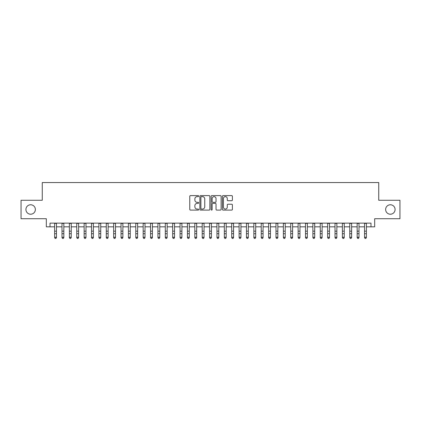 <?xml version="1.0" encoding="UTF-8"?>
<svg xmlns="http://www.w3.org/2000/svg" width="421" height="421" viewBox="0 0 421 421"><rect width="100%" height="100%" fill="white"/><g stroke="black" fill="none" stroke-linecap="round" stroke-linejoin="round"><path stroke-width="0.63" d="M198.696 196.112A0.505 0.505 0 0 0 198.186 195.607L190.492 195.607A0.726 0.726 0 0 0 189.766 196.333L189.766 209.369A0.726 0.726 0 0 0 190.492 210.095L198.186 210.095A0.505 0.505 0 0 0 198.696 209.584A0.505 0.505 0 0 0 198.186 209.079L197.191 209.079A2.316 2.316 0 0 1 194.876 206.764L194.876 205.674A2.316 2.316 0 0 1 197.191 203.359L198.186 203.359A0.505 0.505 0 0 0 198.696 202.848A0.505 0.505 0 0 0 198.186 202.343L197.191 202.343A2.316 2.316 0 0 1 194.876 200.028L194.876 198.938A2.316 2.316 0 0 1 197.191 196.623L198.186 196.623A0.505 0.505 0 0 0 198.696 196.112M385.636 209.49A4.72 4.72 0 0 0 390.356 214.215A4.72 4.72 0 0 0 395.082 209.49A4.72 4.72 0 0 0 390.356 204.769A4.72 4.72 0 0 0 385.636 209.49M25.918 209.49A4.72 4.72 0 0 0 30.644 214.215A4.72 4.72 0 0 0 35.364 209.49A4.72 4.72 0 0 0 30.644 204.769A4.72 4.72 0 0 0 25.918 209.49M231.666 200.712A0.726 0.726 0 0 0 232.392 199.991L232.392 196.333A0.726 0.726 0 0 0 231.666 195.607L223.119 195.607A0.726 0.726 0 0 0 222.399 196.333L222.399 209.369A0.726 0.726 0 0 0 223.119 210.095L231.666 210.095A0.726 0.726 0 0 0 232.392 209.369L232.392 204.953A0.726 0.726 0 0 0 231.666 204.227L228.008 204.227A0.726 0.726 0 0 0 227.287 204.953L227.287 207.143A1.937 1.937 0 0 1 225.346 209.079A1.937 1.937 0 0 1 223.409 207.143L223.409 198.559A1.937 1.937 0 0 1 225.346 196.623A1.937 1.937 0 0 1 227.287 198.559L227.287 199.991A0.726 0.726 0 0 0 228.008 200.712L231.666 200.712M50.01 226.83L50.01 223.141L370.99 223.141L370.99 226.83L374.679 226.83L374.679 218.715L399.95 218.715L399.95 200.27L378.737 200.27L378.737 182.561L42.263 182.561L42.263 200.27L21.05 200.27L21.05 218.715L46.321 218.715L46.321 226.83L54.625 226.83M209.869 196.333A0.726 0.726 0 0 0 209.142 195.607L200.596 195.607A0.726 0.726 0 0 0 199.87 196.333L199.87 209.369A0.726 0.726 0 0 0 200.596 210.095L209.142 210.095A0.726 0.726 0 0 0 209.869 209.369L209.869 196.333M211.858 195.607L220.404 195.607A0.726 0.726 0 0 1 221.13 196.333L221.13 209.369A0.726 0.726 0 0 1 220.404 210.095L216.747 210.095A0.726 0.726 0 0 1 216.02 209.369L216.02 204.08A0.726 0.726 0 0 0 215.299 203.359L212.873 203.359A0.726 0.726 0 0 0 212.147 204.08L212.147 209.584A0.505 0.505 0 0 1 211.642 210.095A0.505 0.505 0 0 1 211.131 209.584L211.131 196.333A0.726 0.726 0 0 1 211.858 195.607M56.467 226.83L62.003 226.83M63.845 226.83L69.381 226.83M71.228 226.83L76.759 226.83M78.606 226.83L84.137 226.83M85.984 226.83L91.515 226.83M93.362 226.83L98.898 226.83M100.74 226.83L106.276 226.83M108.118 226.83L113.654 226.83M115.496 226.83L121.032 226.83M122.879 226.83L128.41 226.83M130.257 226.83L135.788 226.83M137.635 226.83L143.166 226.83M145.013 226.83L150.55 226.83M152.391 226.83L157.928 226.83M159.77 226.83L165.306 226.83M167.148 226.83L172.684 226.83M174.531 226.83L180.062 226.83M181.909 226.83L187.44 226.83M189.287 226.83L194.818 226.83M196.665 226.83L202.201 226.83M204.043 226.83L209.579 226.83M211.421 226.83L216.957 226.83M218.799 226.83L224.335 226.83M226.182 226.83L231.713 226.83M233.56 226.83L239.091 226.83M240.938 226.83L246.469 226.83M248.316 226.83L253.852 226.83M255.694 226.83L261.231 226.83M263.072 226.83L268.609 226.83M270.45 226.83L275.987 226.83M277.834 226.83L283.365 226.83M285.212 226.83L290.743 226.83M292.59 226.83L298.121 226.83M299.968 226.83L305.504 226.83M307.346 226.83L312.882 226.83M314.724 226.83L320.26 226.83M322.102 226.83L327.638 226.83M329.485 226.83L335.016 226.83M336.863 226.83L342.394 226.83M344.241 226.83L349.772 226.83M351.619 226.83L357.155 226.83M358.997 226.83L364.533 226.83M366.375 226.83L370.99 226.83M201.391 196.623A0.505 0.505 0 0 0 200.885 197.128L200.885 208.574A0.505 0.505 0 0 0 201.391 209.079L202.443 209.079A2.316 2.316 0 0 0 204.759 206.764L204.759 198.938A2.316 2.316 0 0 0 202.443 196.623L201.391 196.623M216.02 198.596A1.937 1.937 0 0 0 214.084 196.66A1.937 1.937 0 0 0 212.147 198.596L212.147 201.617A0.726 0.726 0 0 0 212.873 202.343L215.299 202.343A0.726 0.726 0 0 0 216.02 201.617L216.02 198.596M56.467 223.141L56.467 237.628L55.914 238.439L55.177 238.275L55.914 238.439M54.625 223.141L54.625 237.218L56.467 237.218L55.914 238.275M55.177 238.439L54.625 237.628L54.625 237.218L55.177 238.275M63.845 223.141L63.845 237.628L63.292 238.439L62.555 238.275L63.292 238.439M62.003 223.141L62.003 237.218L63.845 237.218L63.292 238.275M62.555 238.439L62.003 237.628L62.003 237.218L62.555 238.275M71.228 223.141L71.228 237.628L70.67 238.439L69.933 238.275L70.67 238.439M69.381 223.141L69.381 237.218L71.228 237.218L70.67 238.275M69.933 238.439L69.381 237.628L69.381 237.218L69.933 238.275M78.606 223.141L78.606 237.628L78.053 238.439L77.311 238.275L78.053 238.439M76.759 223.141L76.759 237.218L78.606 237.218L78.053 238.275M77.311 238.439L76.759 237.628L76.759 237.218L77.311 238.275M85.984 223.141L85.984 237.628L85.431 238.439L84.689 238.275L85.431 238.439M84.137 223.141L84.137 237.218L85.984 237.218L85.431 238.275M84.689 238.439L84.137 237.628L84.137 237.218L84.689 238.275M93.362 223.141L93.362 237.628L92.809 238.439L92.073 238.275L92.809 238.439M91.515 223.141L91.515 237.218L93.362 237.218L92.809 238.275M92.073 238.439L91.515 237.628L91.515 237.218L92.073 238.275M100.74 223.141L100.74 237.628L100.187 238.439L99.451 238.275L100.187 238.439M98.898 223.141L98.898 237.218L100.74 237.218L100.187 238.275M99.451 238.439L98.898 237.628L98.898 237.218L99.451 238.275M108.118 223.141L108.118 237.628L107.566 238.439L106.829 238.275L107.566 238.439M106.276 223.141L106.276 237.218L108.118 237.218L107.566 238.275M106.829 238.439L106.276 237.628L106.276 237.218L106.829 238.275M115.496 223.141L115.496 237.628L114.944 238.439L114.207 238.275L114.944 238.439M113.654 223.141L113.654 237.218L115.496 237.218L114.944 238.275M114.207 238.439L113.654 237.628L113.654 237.218L114.207 238.275M122.879 223.141L122.879 237.628L122.322 238.439L121.585 238.275L122.322 238.439M121.032 223.141L121.032 237.218L122.879 237.218L122.322 238.275M121.585 238.439L121.032 237.628L121.032 237.218L121.585 238.275M130.257 223.141L130.257 237.628L129.705 238.439L128.963 238.275L129.705 238.439M128.41 223.141L128.41 237.218L130.257 237.218L129.705 238.275M128.963 238.439L128.41 237.628L128.41 237.218L128.963 238.275M137.635 223.141L137.635 237.628L137.083 238.439L136.341 238.275L137.083 238.439M135.788 223.141L135.788 237.218L137.635 237.218L137.083 238.275M136.341 238.439L135.788 237.628L135.788 237.218L136.341 238.275M145.013 223.141L145.013 237.628L144.461 238.439L143.724 238.275L144.461 238.439M143.166 223.141L143.166 237.218L145.013 237.218L144.461 238.275M143.724 238.439L143.166 237.628L143.166 237.218L143.724 238.275M152.391 223.141L152.391 237.628L151.839 238.439L151.102 238.275L151.839 238.439M150.55 223.141L150.55 237.218L152.391 237.218L151.839 238.275M151.102 238.439L150.55 237.628L150.55 237.218L151.102 238.275M159.77 223.141L159.77 237.628L159.217 238.439L158.48 238.275L159.217 238.439M157.928 223.141L157.928 237.218L159.77 237.218L159.217 238.275M158.48 238.439L157.928 237.628L157.928 237.218L158.48 238.275M167.148 223.141L167.148 237.628L166.595 238.439L165.858 238.275L166.595 238.439M165.306 223.141L165.306 237.218L167.148 237.218L166.595 238.275M165.858 238.439L165.306 237.628L165.306 237.218L165.858 238.275M174.531 223.141L174.531 237.628L173.973 238.439L173.236 238.275L173.973 238.439M172.684 223.141L172.684 237.218L174.531 237.218L173.973 238.275M173.236 238.439L172.684 237.628L172.684 237.218L173.236 238.275M181.909 223.141L181.909 237.628L181.356 238.439L180.614 238.275L181.356 238.439M180.062 223.141L180.062 237.218L181.909 237.218L181.356 238.275M180.614 238.439L180.062 237.628L180.062 237.218L180.614 238.275M189.287 223.141L189.287 237.628L188.734 238.439L187.992 238.275L188.734 238.439M187.44 223.141L187.44 237.218L189.287 237.218L188.734 238.275M187.992 238.439L187.44 237.628L187.44 237.218L187.992 238.275M196.665 223.141L196.665 237.628L196.112 238.439L195.376 238.275L196.112 238.439M194.818 223.141L194.818 237.218L196.665 237.218L196.112 238.275M195.376 238.439L194.818 237.628L194.818 237.218L195.376 238.275M204.043 223.141L204.043 237.628L203.49 238.439L202.754 238.275L203.49 238.439M202.201 223.141L202.201 237.218L204.043 237.218L203.49 238.275M202.754 238.439L202.201 237.628L202.201 237.218L202.754 238.275M211.421 223.141L211.421 237.628L210.868 238.439L210.132 238.275L210.868 238.439M209.579 223.141L209.579 237.218L211.421 237.218L210.868 238.275M210.132 238.439L209.579 237.628L209.579 237.218L210.132 238.275M218.799 223.141L218.799 237.628L218.246 238.439L217.51 238.275L218.246 238.439M216.957 223.141L216.957 237.218L218.799 237.218L218.246 238.275M217.51 238.439L216.957 237.628L216.957 237.218L217.51 238.275M226.182 223.141L226.182 237.628L225.624 238.439L224.888 238.275L225.624 238.439M224.335 223.141L224.335 237.218L226.182 237.218L225.624 238.275M224.888 238.439L224.335 237.628L224.335 237.218L224.888 238.275M233.56 223.141L233.56 237.628L233.008 238.439L232.266 238.275L233.008 238.439M231.713 223.141L231.713 237.218L233.56 237.218L233.008 238.275M232.266 238.439L231.713 237.628L231.713 237.218L232.266 238.275M240.938 223.141L240.938 237.628L240.386 238.439L239.644 238.275L240.386 238.439M239.091 223.141L239.091 237.218L240.938 237.218L240.386 238.275M239.644 238.439L239.091 237.628L239.091 237.218L239.644 238.275M248.316 223.141L248.316 237.628L247.764 238.439L247.027 238.275L247.764 238.439M246.469 223.141L246.469 237.218L248.316 237.218L247.764 238.275M247.027 238.439L246.469 237.628L246.469 237.218L247.027 238.275M255.694 223.141L255.694 237.628L255.142 238.439L254.405 238.275L255.142 238.439M253.852 223.141L253.852 237.218L255.694 237.218L255.142 238.275M254.405 238.439L253.852 237.628L253.852 237.218L254.405 238.275M263.072 223.141L263.072 237.628L262.52 238.439L261.783 238.275L262.52 238.439M261.231 223.141L261.231 237.218L263.072 237.218L262.52 238.275M261.783 238.439L261.231 237.628L261.231 237.218L261.783 238.275M270.45 223.141L270.45 237.628L269.898 238.439L269.161 238.275L269.898 238.439M268.609 223.141L268.609 237.218L270.45 237.218L269.898 238.275M269.161 238.439L268.609 237.628L268.609 237.218L269.161 238.275M277.834 223.141L277.834 237.628L277.276 238.439L276.539 238.275L277.276 238.439M275.987 223.141L275.987 237.218L277.834 237.218L277.276 238.275M276.539 238.439L275.987 237.628L275.987 237.218L276.539 238.275M285.212 223.141L285.212 237.628L284.659 238.439L283.917 238.275L284.659 238.439M283.365 223.141L283.365 237.218L285.212 237.218L284.659 238.275M283.917 238.439L283.365 237.628L283.365 237.218L283.917 238.275M292.59 223.141L292.59 237.628L292.037 238.439L291.295 238.275L292.037 238.439M290.743 223.141L290.743 237.218L292.59 237.218L292.037 238.275M291.295 238.439L290.743 237.628L290.743 237.218L291.295 238.275M299.968 223.141L299.968 237.628L299.415 238.439L298.678 238.275L299.415 238.439M298.121 223.141L298.121 237.218L299.968 237.218L299.415 238.275M298.678 238.439L298.121 237.628L298.121 237.218L298.678 238.275M307.346 223.141L307.346 237.628L306.793 238.439L306.056 238.275L306.793 238.439M305.504 223.141L305.504 237.218L307.346 237.218L306.793 238.275M306.056 238.439L305.504 237.628L305.504 237.218L306.056 238.275M314.724 223.141L314.724 237.628L314.171 238.439L313.435 238.275L314.171 238.439M312.882 223.141L312.882 237.218L314.724 237.218L314.171 238.275M313.435 238.439L312.882 237.628L312.882 237.218L313.435 238.275M322.102 223.141L322.102 237.628L321.549 238.439L320.813 238.275L321.549 238.439M320.26 223.141L320.26 237.218L322.102 237.218L321.549 238.275M320.813 238.439L320.26 237.628L320.26 237.218L320.813 238.275M329.485 223.141L329.485 237.628L328.927 238.439L328.191 238.275L328.927 238.439M327.638 223.141L327.638 237.218L329.485 237.218L328.927 238.275M328.191 238.439L327.638 237.628L327.638 237.218L328.191 238.275M336.863 223.141L336.863 237.628L336.311 238.439L335.569 238.275L336.311 238.439M335.016 223.141L335.016 237.218L336.863 237.218L336.311 238.275M335.569 238.439L335.016 237.628L335.016 237.218L335.569 238.275M344.241 223.141L344.241 237.628L343.689 238.439L342.947 238.275L343.689 238.439M342.394 223.141L342.394 237.218L344.241 237.218L343.689 238.275M342.947 238.439L342.394 237.628L342.394 237.218L342.947 238.275M351.619 223.141L351.619 237.628L351.067 238.439L350.33 238.275L351.067 238.439M349.772 223.141L349.772 237.218L351.619 237.218L351.067 238.275M350.33 238.439L349.772 237.628L349.772 237.218L350.33 238.275M358.997 223.141L358.997 237.628L358.445 238.439L357.708 238.275L358.445 238.439M357.155 223.141L357.155 237.218L358.997 237.218L358.445 238.275M357.708 238.439L357.155 237.628L357.155 237.218L357.708 238.275M366.375 223.141L366.375 237.628L365.823 238.439L365.086 238.275L365.823 238.439M364.533 223.141L364.533 237.218L366.375 237.218L365.823 238.275M365.086 238.439L364.533 237.628L364.533 237.218L365.086 238.275M56.467 231.171L54.625 231.171M56.467 233.702L54.625 233.702M56.467 223.383L54.625 223.383M63.845 231.171L62.003 231.171M63.845 233.702L62.003 233.702M63.845 223.383L62.003 223.383M71.228 231.171L69.381 231.171M71.228 233.702L69.381 233.702M71.228 223.383L69.381 223.383M78.606 231.171L76.759 231.171M78.606 233.702L76.759 233.702M78.606 223.383L76.759 223.383M85.984 231.171L84.137 231.171M85.984 233.702L84.137 233.702M85.984 223.383L84.137 223.383M93.362 231.171L91.515 231.171M93.362 233.702L91.515 233.702M93.362 223.383L91.515 223.383M100.74 231.171L98.898 231.171M100.74 233.702L98.898 233.702M100.74 223.383L98.898 223.383M108.118 231.171L106.276 231.171M108.118 233.702L106.276 233.702M108.118 223.383L106.276 223.383M115.496 231.171L113.654 231.171M115.496 233.702L113.654 233.702M115.496 223.383L113.654 223.383M122.879 231.171L121.032 231.171M122.879 233.702L121.032 233.702M122.879 223.383L121.032 223.383M130.257 231.171L128.41 231.171M130.257 233.702L128.41 233.702M130.257 223.383L128.41 223.383M137.635 231.171L135.788 231.171M137.635 233.702L135.788 233.702M137.635 223.383L135.788 223.383M145.013 231.171L143.166 231.171M145.013 233.702L143.166 233.702M145.013 223.383L143.166 223.383M152.391 231.171L150.55 231.171M152.391 233.702L150.55 233.702M152.391 223.383L150.55 223.383M159.77 231.171L157.928 231.171M159.77 233.702L157.928 233.702M159.77 223.383L157.928 223.383M167.148 231.171L165.306 231.171M167.148 233.702L165.306 233.702M167.148 223.383L165.306 223.383M174.531 231.171L172.684 231.171M174.531 233.702L172.684 233.702M174.531 223.383L172.684 223.383M181.909 231.171L180.062 231.171M181.909 233.702L180.062 233.702M181.909 223.383L180.062 223.383M189.287 231.171L187.44 231.171M189.287 233.702L187.44 233.702M189.287 223.383L187.44 223.383M196.665 231.171L194.818 231.171M196.665 233.702L194.818 233.702M196.665 223.383L194.818 223.383M204.043 231.171L202.201 231.171M204.043 233.702L202.201 233.702M204.043 223.383L202.201 223.383M211.421 231.171L209.579 231.171M211.421 233.702L209.579 233.702M211.421 223.383L209.579 223.383M218.799 231.171L216.957 231.171M218.799 233.702L216.957 233.702M218.799 223.383L216.957 223.383M226.182 231.171L224.335 231.171M226.182 233.702L224.335 233.702M226.182 223.383L224.335 223.383M233.56 231.171L231.713 231.171M233.56 233.702L231.713 233.702M233.56 223.383L231.713 223.383M240.938 231.171L239.091 231.171M240.938 233.702L239.091 233.702M240.938 223.383L239.091 223.383M248.316 231.171L246.469 231.171M248.316 233.702L246.469 233.702M248.316 223.383L246.469 223.383M255.694 231.171L253.852 231.171M255.694 233.702L253.852 233.702M255.694 223.383L253.852 223.383M263.072 231.171L261.231 231.171M263.072 233.702L261.231 233.702M263.072 223.383L261.231 223.383M270.45 231.171L268.609 231.171M270.45 233.702L268.609 233.702M270.45 223.383L268.609 223.383M277.834 231.171L275.987 231.171M277.834 233.702L275.987 233.702M277.834 223.383L275.987 223.383M285.212 231.171L283.365 231.171M285.212 233.702L283.365 233.702M285.212 223.383L283.365 223.383M292.59 231.171L290.743 231.171M292.59 233.702L290.743 233.702M292.59 223.383L290.743 223.383M299.968 231.171L298.121 231.171M299.968 233.702L298.121 233.702M299.968 223.383L298.121 223.383M307.346 231.171L305.504 231.171M307.346 233.702L305.504 233.702M307.346 223.383L305.504 223.383M314.724 231.171L312.882 231.171M314.724 233.702L312.882 233.702M314.724 223.383L312.882 223.383M322.102 231.171L320.26 231.171M322.102 233.702L320.26 233.702M322.102 223.383L320.26 223.383M329.485 231.171L327.638 231.171M329.485 233.702L327.638 233.702M329.485 223.383L327.638 223.383M336.863 231.171L335.016 231.171M336.863 233.702L335.016 233.702M336.863 223.383L335.016 223.383M344.241 231.171L342.394 231.171M344.241 233.702L342.394 233.702M344.241 223.383L342.394 223.383M351.619 231.171L349.772 231.171M351.619 233.702L349.772 233.702M351.619 223.383L349.772 223.383M358.997 231.171L357.155 231.171M358.997 233.702L357.155 233.702M358.997 223.383L357.155 223.383M366.375 231.171L364.533 231.171M366.375 233.702L364.533 233.702M366.375 223.383L364.533 223.383"/></g></svg>
